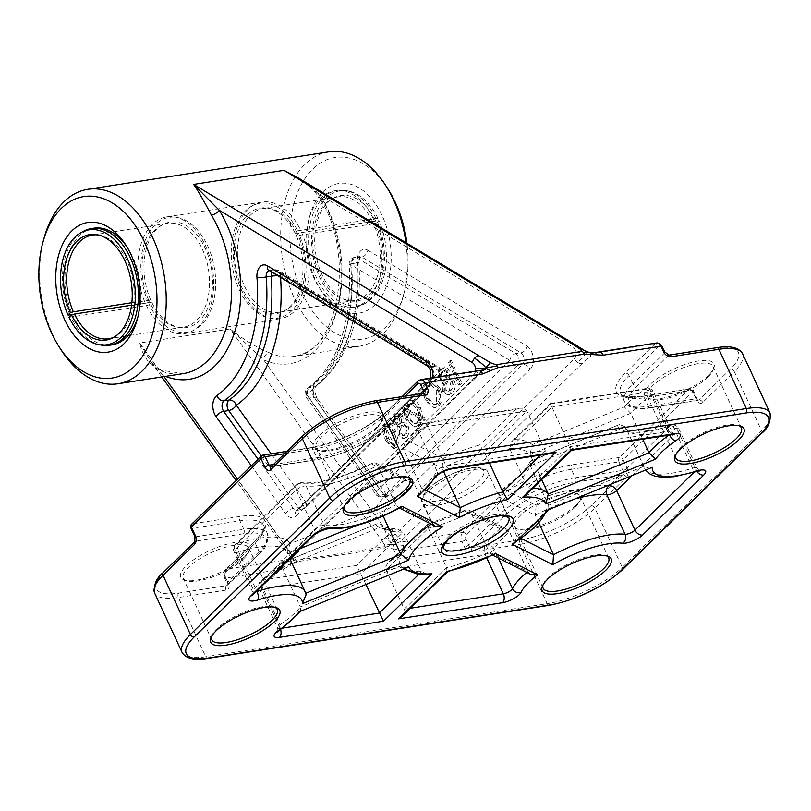 <?xml version="1.0" encoding="UTF-8"?>
<svg xmlns="http://www.w3.org/2000/svg" width="811" height="811" viewBox="0 0 811 811"><rect width="100%" height="100%" fill="white"/><g stroke="black" fill="none" stroke-linecap="round" stroke-linejoin="round"><path stroke-width="0.61" stroke-dasharray="4.05 3.04" d="M388.854 534.449L391.825 536.172L393.163 544.262L398.83 537.855A6.559 4.633 -134.4 0 1 395.515 534.094L574.431 358.746A6.559 4.146 -98.8 0 0 575.952 352.663A6.559 4.146 -98.8 0 0 572.85 347.067L319.727 194.681A104.954 66.36 81.2 0 1 334.477 318.257A104.954 66.36 81.2 0 1 263.585 359.749L230.081 328.942C243.918 339.799 256.975 347.737 269.242 352.734A6.559 4.694 114.3 0 0 263.585 359.749L388.854 534.449A6.559 3.173 -35.6 0 1 385.57 537.886A6.559 3.173 -35.6 0 1 381.261 539.771L230.081 328.942L139.685 342.992L150.907 361.757L163.153 375.361A104.954 66.36 -98.8 0 0 165.545 376.375M391.825 536.172L395.515 534.094M385.154 546.573A6.559 4.146 81.2 0 1 385.56 547.192L393.163 544.262L395.018 549.098L385.904 547.871L297.292 561.648A6.559 4.146 -98.8 0 0 296.938 560.969L291.058 560.127L290.45 565.348L283.617 569.058L225.863 578.04L228.469 583.677A6.559 4.633 -134.4 0 1 226.056 590.104A3.285 2.078 -98.8 0 1 226.411 585.654L257.939 554.754A55.756 17.812 155.2 0 0 243.462 533.75L195.755 541.17L164.227 572.059A55.756 17.812 155.2 0 0 178.704 593.074L226.411 585.654A3.285 2.311 45.6 0 0 227.404 585.177A3.285 2.311 45.6 0 0 227.617 582.44L225.012 576.803A3.285 2.078 81.2 0 1 225.367 572.353A3.285 2.311 -134.4 0 1 225.559 569.646A3.285 2.311 -134.4 0 1 226.573 569.14L284.326 560.168A6.559 4.146 -98.8 0 0 282.745 564.121L294.677 558.789L296.542 560.35L385.154 546.573L384.627 544.81L393.163 544.262L385.57 537.886M384.627 544.81L381.261 539.771M385.56 547.192A6.559 4.146 81.2 0 1 385.904 547.871M574.431 358.746A6.559 4.633 45.6 0 0 577.746 362.507L586.961 352.339L590.986 355.887L582.065 363.602L403.148 538.96A6.559 2.098 155.2 0 0 402.266 541.028L393.163 544.262L403.27 545.377A6.559 4.146 81.2 0 1 404.851 541.434L462.605 532.452L492.47 503.185A62.315 19.9 -24.8 0 1 571.694 464.865L619.401 457.455A3.285 2.311 -134.4 0 1 623.213 459.888A3.285 1.044 -24.8 0 1 619.046 461.905A3.285 2.078 81.2 0 1 619.401 457.455L689.086 389.158A3.285 2.078 81.2 0 1 689.887 388.733A3.285 2.078 81.2 0 1 692.047 390.344A3.285 1.044 -24.8 0 1 693.364 390.598A3.285 1.044 -24.8 0 1 692.898 391.581A3.285 2.311 45.6 0 0 689.086 389.158L641.379 396.569A62.315 19.9 -24.8 0 1 625.2 373.09L655.065 343.823A6.559 4.146 81.2 0 1 656.667 342.982M207.89 658.38A3.285 2.078 81.2 0 1 205.73 656.768L547.212 603.688L519.831 544.434L472.124 551.855A6.559 4.633 -134.4 0 1 464.5 546.989L461.885 541.342L404.142 550.324A6.559 4.146 81.2 0 1 403.27 545.377M404.142 550.324L395.018 549.098M402.266 541.028A6.559 2.098 155.2 0 0 404.851 541.434M577.746 362.507A6.559 4.633 45.6 0 0 582.065 363.602M590.236 352.684L593.297 352.937M669.065 355.096A3.285 2.078 81.2 0 0 668.264 355.522L636.736 386.411A55.756 17.812 155.2 0 0 651.213 407.426L698.92 400.005L730.447 369.117A55.756 17.812 155.2 0 0 715.971 348.101L668.264 355.522A3.285 2.311 -134.4 0 1 664.452 353.089L661.837 347.443A3.285 2.078 -98.8 0 0 658.877 346.246A3.285 2.311 45.6 0 0 655.065 343.823L597.312 352.795A6.559 4.146 81.2 0 1 598.913 351.954M597.312 352.795L590.986 355.887M584.336 350.372L586.961 352.339L587.387 351.832M575.952 352.663L586.961 352.339L572.1 343.033A6.559 4.491 -59 0 1 572.85 347.067M571.208 342.232A6.559 4.491 -59 0 1 572.1 343.033M282.745 564.121A6.559 4.146 -98.8 0 0 283.617 569.058M297.292 561.648L290.45 565.348M296.938 560.969A6.559 4.146 -98.8 0 0 296.542 560.35M290.551 556.66L291.058 560.127L290.551 556.66L288.077 553.041A6.559 3.173 -35.6 0 1 288.422 550.061L237.593 479.169M158.763 369.907A6.559 4.694 -65.7 0 1 160.831 370.161L183.337 373.607A98.395 62.214 81.2 0 1 158.763 369.907C148.91 364.524 142.554 355.553 139.685 342.992L290.875 553.822A6.559 3.173 -35.6 0 1 288.118 553.102L288.118 553.102A6.559 3.173 -35.6 0 1 288.077 553.041M290.875 553.822L294.677 558.789M291.23 558.738L291.392 551.784L288.422 550.061M284.326 560.168A6.559 2.098 155.2 0 0 288.848 558.657L291.058 560.127L291.21 558.87L295.457 553.923A6.559 4.633 -134.4 0 1 294.657 555.17L294.657 555.17A6.559 4.633 -134.4 0 1 292.67 556.133L471.586 380.775A6.559 4.633 45.6 0 0 473.563 379.822L473.563 379.822A6.559 4.633 45.6 0 0 474.374 378.575A6.559 4.633 45.6 0 0 473.999 374.358L295.082 549.706A6.559 4.633 -134.4 0 1 295.457 553.923M295.082 549.706L291.392 551.784M288.848 558.657A6.559 2.098 155.2 0 0 292.67 556.133M483.65 370.039L478.003 373.455L476.787 371.529L419.044 380.511L389.179 409.778A62.315 19.9 -24.8 0 1 309.944 448.088L262.237 455.508A3.285 2.311 45.6 0 0 261.243 455.985L298.326 507.645A6.559 3.173 144.4 0 0 305.919 502.323L271.148 453.825M478.399 370.688L478.389 370.688A6.559 4.146 -98.8 0 0 476.787 371.529M482.261 370.262L474.374 378.575M471.586 380.775L478.003 373.455M475.489 371.144A6.559 4.146 81.2 0 1 473.999 374.358M297.556 230.821L377.906 218.321L375.473 220.704L372.513 221.535L297.191 233.244L295.123 233.193L297.556 230.821A58.159 36.769 -98.8 0 0 251.998 205.933A58.159 36.769 -98.8 0 0 232.331 266.424A58.159 36.769 -98.8 0 0 269.434 318.084A58.159 36.769 -98.8 0 0 302.3 293.207A58.159 36.769 -98.8 0 0 298.6 233.071L296.167 235.454L298.235 235.504L373.557 223.795L376.517 222.964L378.95 220.582L298.6 233.071M375.473 220.704A53.354 33.738 -98.8 0 0 333.726 197.965A53.354 33.738 -98.8 0 0 315.682 253.468A53.354 33.738 -98.8 0 0 349.723 300.861A53.354 33.738 -98.8 0 0 379.852 278.082A53.354 33.738 -98.8 0 0 376.517 222.964M377.906 218.321A58.159 36.769 -98.8 0 0 348.243 190.97A58.159 36.769 -98.8 0 0 312.681 253.934A58.159 36.769 -98.8 0 0 365.67 303.121A58.159 36.769 -98.8 0 0 378.95 220.582M372.513 221.535A52.472 33.18 -98.8 0 0 338.44 196.82A52.472 33.18 -98.8 0 0 331.466 199.192A52.472 33.18 -98.8 0 0 313.715 253.772A52.472 33.18 -98.8 0 0 347.199 300.384A52.472 33.18 -98.8 0 0 354.559 300.526A52.472 33.18 -98.8 0 0 373.557 223.795M297.191 233.244A52.472 33.18 -98.8 0 0 270.479 208.67A52.472 33.18 -98.8 0 0 263.109 208.528A52.472 33.18 -98.8 0 0 238.393 265.481A52.472 33.18 -98.8 0 0 279.237 312.235A52.472 33.18 -98.8 0 0 286.212 309.863A52.472 33.18 -98.8 0 0 298.235 235.504M295.123 233.193A53.354 33.738 -98.8 0 0 267.954 208.194A53.354 33.738 -98.8 0 0 235.332 265.957A53.354 33.738 -98.8 0 0 283.951 311.089A53.354 33.738 -98.8 0 0 296.167 235.454M375.838 218.281A59.041 37.326 -98.8 0 0 345.719 190.494A59.041 37.326 -98.8 0 0 337.427 190.342A59.041 37.326 -98.8 0 0 309.62 254.411A59.041 37.326 -98.8 0 0 355.573 307.004A59.041 37.326 -98.8 0 0 363.409 304.338A59.041 37.326 -98.8 0 0 376.882 220.541M373.324 218.666A59.041 37.326 -98.8 0 0 334.923 190.727A59.041 37.326 -98.8 0 0 308.646 220.024A59.041 37.326 -98.8 0 0 319.128 287.459A59.041 37.326 -98.8 0 0 353.059 307.399A59.041 37.326 -98.8 0 0 374.368 220.927A59.041 37.326 -98.8 0 0 373.324 218.666M301.55 232.25A59.041 37.326 81.2 0 1 280.241 318.713A59.041 37.326 81.2 0 1 271.959 318.561A59.041 37.326 81.2 0 1 234.288 266.12A59.041 37.326 81.2 0 1 254.259 204.717A59.041 37.326 81.2 0 1 262.105 202.051A59.041 37.326 81.2 0 1 300.506 229.989M131.858 302.716L150.765 300.141L148.332 302.523L145.382 303.344L71.855 314.78M69.036 317.273L146.426 305.605L149.376 304.784L151.809 302.402L131.554 305.179M98.486 235.008A52.472 33.18 81.2 0 1 99.733 235.21A52.472 33.18 81.2 0 1 133.217 281.822A52.472 33.18 81.2 0 1 115.466 336.413A52.472 33.18 81.2 0 1 114.331 336.981M148.697 300.1A52.472 33.18 81.2 0 1 160.73 225.732A52.472 33.18 81.2 0 1 167.695 223.36A52.472 33.18 81.2 0 1 208.549 270.114A52.472 33.18 81.2 0 1 183.823 327.066A52.472 33.18 81.2 0 1 176.453 326.924A52.472 33.18 81.2 0 1 149.741 302.351M150.765 300.141A53.354 33.738 81.2 0 1 162.981 224.515A53.354 33.738 81.2 0 1 211.6 269.637A53.354 33.738 81.2 0 1 178.978 327.401A53.354 33.738 81.2 0 1 151.809 302.402M70.05 315.063A59.041 37.326 81.2 0 1 83.523 231.257M101.213 345.101A59.041 37.326 81.2 0 1 71.094 317.314M112.009 344.868A59.041 37.326 81.2 0 1 73.608 316.929A59.041 37.326 81.2 0 1 72.564 314.668A59.041 37.326 81.2 0 1 93.873 228.195M126.688 246.473A59.041 37.326 81.2 0 1 127.803 248.136A59.041 37.326 81.2 0 1 138.286 315.57A59.041 37.326 81.2 0 1 137.728 317.496M146.426 305.605A59.041 37.326 -98.8 0 0 184.827 333.554A59.041 37.326 -98.8 0 0 192.673 330.888A59.041 37.326 -98.8 0 0 206.136 247.081A59.041 37.326 -98.8 0 0 174.973 217.034A59.041 37.326 -98.8 0 0 166.691 216.882A59.041 37.326 -98.8 0 0 145.382 303.344M148.332 302.523A58.159 36.769 81.2 0 1 144.632 242.388A58.159 36.769 81.2 0 1 177.497 217.51A58.159 36.769 81.2 0 1 214.601 269.171A58.159 36.769 81.2 0 1 194.934 329.661A58.159 36.769 81.2 0 1 149.376 304.784M387.151 440.028C383.573 432.141 383.238 426.88 386.148 424.265L389.158 423.22L392.331 425.572L395.798 431.553L398.728 442.025L396.782 447.307L394.845 448.382L390.598 445.969L387.151 440.028L385.641 440.261L393.335 448.615L395.281 447.54L397.218 442.259L394.288 431.787L386.594 423.403L384.637 424.498C381.728 427.123 382.062 432.375 385.641 440.261M394.116 433.196L389.756 426.393L388.266 425.968L387.222 426.535C385.286 427.509 385.823 431.462 388.824 438.386L393.011 445.026L394.754 445.553L395.738 445.036C397.664 444.073 397.126 440.12 394.116 433.196L392.615 433.429C395.616 440.353 396.153 444.306 394.227 445.269L393.244 445.797L387.323 438.619C384.313 431.695 383.775 427.742 385.712 426.768L386.756 426.201L388.256 426.637L392.615 433.429M461.814 383.015L460.05 384.749L449.629 362.172L451.382 360.449L461.814 383.015L460.303 383.248L449.882 360.682L448.118 362.405L458.55 384.982L460.303 383.248M458.55 384.982L460.05 384.749M448.118 362.405L449.629 362.172M449.882 360.682L451.382 360.449M402.499 409.028L402.803 406.838L405.652 408.247L408.612 401.8L411.846 400.046L416.722 401.871L420.402 407.264L422.531 416.55L425.532 418.03L425.228 420.199L422.359 418.79L421.365 422.338L419.378 425.157L415.567 426.88L411.37 425.055L407.69 419.672L406.047 414.979L405.5 410.498L402.499 409.028L400.999 409.271L403.99 410.731L405.5 410.498M407.71 409.251L420.392 415.496L418.567 408.987L414.117 403.442L412.039 403.138L409.788 404.365L407.71 409.251L406.199 409.494L408.278 404.608L410.538 403.371L417.057 409.22L418.324 412.606L419.834 412.373M407.69 411.572L409.535 417.989L413.894 423.372L416.063 423.737L418.243 422.551L420.341 417.797L407.69 411.572L406.179 411.806L418.831 418.03L420.341 417.797M418.831 418.03L418.172 420.635L419.672 420.392M418.172 420.635L416.732 422.784L414.553 423.971L408.024 418.223L406.179 411.806M418.324 412.606L418.881 415.729L420.392 415.496M418.881 415.729L406.199 409.494M403.99 410.731L404.537 415.212L406.179 419.905L414.725 427.052L417.868 425.4L419.855 422.572L420.848 419.023L423.717 420.433L424.021 418.263L425.532 418.03M423.717 420.433L425.228 420.199M424.021 418.263L421.021 416.783L422.531 416.55M421.021 416.783L418.892 407.497L410.346 400.279L407.102 402.033L404.142 408.48L405.652 408.247M404.142 408.48L401.293 407.081L402.803 406.838M401.293 407.081L400.999 409.271M420.848 419.023L422.359 418.79M442.918 371.996L441.093 375.371L441.671 379.518L439.897 380.937L438.903 376.74L439.542 372.654L441.772 369.289L444.763 367.636L447.287 368.285L449.335 370.931L449.72 377.673L445.938 385.053L445.857 389.767L447.125 391.338L448.909 391.601L450.926 390.365L452.65 387.699L453.177 384.637L452.437 381.312L454.211 379.923L455.356 384.698L454.687 389.26L452.072 393.112L449.112 394.734L446.222 393.964L444.043 391.166L443.759 383.451L447.966 374.895L447.55 372.381L445.067 370.688L441.417 372.229L443.556 370.921L446.04 372.614L446.455 375.128L442.248 383.684L442.542 391.399L447.631 394.957L450.571 393.345L452.7 380.156L450.936 381.545L449.416 390.598L447.155 391.885L444.347 390L444.438 385.286L448.209 377.916L447.824 371.164L443.252 367.87L440.272 369.532L438.386 381.17L440.17 379.751L441.417 372.229M440.17 379.751L441.671 379.518M438.386 381.17L439.897 380.937M448.209 377.916L449.72 377.673M444.438 385.286L445.938 385.053M450.936 381.545L452.437 381.312M452.7 380.156L454.211 379.923M446.455 375.128L447.966 374.895M396.457 414.157L398.566 412.971L399.995 413.123L402.955 416.236L403.067 422.795L405.885 422.977L408.247 426.018L409.332 432.141L407.071 437.22L404.699 438.548L402.996 438.356L399.549 434.676L399.377 426.414L397.522 426.728L399.377 426.414L395.322 423.818L394.46 418.608L396.457 414.157L394.957 414.391L393.822 424.052L397.877 426.647L398.039 434.909L403.199 438.781L405.571 437.453L406.747 426.251L402.418 422.774L401.567 423.028L403.067 422.795M401.222 417.787L399.499 415.952L397.481 416.459L396.995 422.156L399.63 424.153L400.735 423.535L401.222 417.787L399.722 418.02L399.235 423.768L398.12 424.386L395.494 422.389L395.971 416.692L397.086 416.073L399.722 418.02M406.575 427.681L404.334 425.187L403.179 425.025L401.84 425.755L400.492 428.978L401.242 433.064L403.493 435.568L404.638 435.72L406.017 434.96L407.132 432.983L406.575 427.681L405.074 427.914L404.507 435.193L403.138 435.953L399.742 433.297L400.33 425.988L401.668 425.258L405.074 427.914M401.567 423.028L401.445 416.479L397.055 413.204L394.957 414.391M440.038 388.388C443.039 395.413 442.674 401.283 438.944 405.987L435.081 407.74L430.874 405.905L427.225 400.573C424.052 393.041 424.356 387.07 428.157 382.64L431.33 380.886L434.199 381.322L440.038 388.388L438.538 388.621L429.83 381.119L426.647 382.873C422.855 387.303 422.541 393.284 425.724 400.806L434.23 407.913L437.433 406.22C441.174 401.516 441.539 395.646 438.538 388.621M436.744 390.426L436.267 403.645L434.078 404.841L427.519 399.002C424.974 393.061 425.076 388.54 427.823 385.448L430.053 384.252L436.744 390.426L438.244 390.192L433.54 384.242L431.553 384.008L429.333 385.215C426.586 388.307 426.485 392.828 429.019 398.759L433.409 404.243L435.578 404.608L437.768 403.412L439.927 397.887L438.244 390.192M268.907 270.61L274.382 269.85A6.559 4.146 -98.8 0 1 276.409 270.296L271.391 271.077A6.559 4.491 -59 0 1 269.029 270.671A6.559 4.146 81.2 0 1 269.353 270.631A6.559 4.146 81.2 0 1 271.391 271.077L430.529 366.886A6.559 4.146 81.2 0 1 433.632 372.472A6.559 4.146 81.2 0 1 432.111 378.555L437.129 377.774A6.559 4.146 -98.8 0 0 438.65 371.691A6.559 4.146 -98.8 0 0 435.548 366.106L276.409 270.296A6.559 4.491 -59 0 1 278.771 270.712A6.559 4.491 -59 0 1 280.403 275.547A6.559 0.578 -4.7 0 0 277.25 275.618M367.829 250.224L526.968 346.023A6.559 4.491 121 0 1 520.915 352.836L515.897 353.616A6.559 4.146 81.2 0 1 518.999 359.202A6.559 4.146 81.2 0 1 517.479 365.285L522.497 364.504A6.559 4.633 -134.4 0 1 530.13 369.37L396.508 500.336A6.559 4.633 -134.4 0 0 388.875 495.47L383.856 496.251A6.559 4.146 81.2 0 1 382.255 497.092A6.559 4.146 81.2 0 1 378.676 495.156L383.694 494.375A6.559 3.173 -35.6 0 1 386.452 495.095A6.559 3.173 -35.6 0 1 386.148 498.136L316.523 401.05A6.559 3.173 -35.6 0 0 316.837 398.008A6.559 3.173 -35.6 0 0 314.08 397.289L383.694 494.375A6.559 4.146 -98.8 0 0 387.273 496.312A6.559 4.146 -98.8 0 0 388.875 495.47L522.497 364.504A6.559 4.146 -98.8 0 0 524.018 358.421A6.559 4.146 -98.8 0 0 520.915 352.836L361.777 257.026L356.759 257.807A6.559 4.146 81.2 0 0 354.721 257.361A6.559 4.146 81.2 0 0 351.548 263.737L356.566 262.957A137.748 87.091 81.2 0 1 314.465 386.746A6.559 4.146 -98.8 0 0 314.08 397.289L309.052 398.069A6.559 4.146 81.2 0 1 307.491 393.913A6.559 4.146 81.2 0 1 309.447 387.526A137.748 87.091 -98.8 0 0 351.548 263.737A6.559 0.578 -4.7 0 0 349.196 264.376A6.559 0.578 -4.7 0 0 350.717 264.619A6.559 4.491 -59 0 1 356.759 257.807L515.897 353.616A6.559 4.491 121 0 0 509.855 360.429A6.559 4.633 45.6 0 0 517.479 365.285L383.856 496.251A6.559 4.633 -134.4 0 1 376.223 491.395A6.559 3.173 144.4 0 0 375.919 494.436L375.919 494.436A6.559 3.173 144.4 0 0 378.676 495.156L309.052 398.069A6.559 3.173 -35.6 0 1 306.294 397.349L306.294 397.349A6.559 3.173 -35.6 0 1 306.609 394.308A6.559 4.856 -125.1 0 1 307.856 388.155A6.559 4.856 -125.1 0 1 309.447 387.526L314.465 386.746A6.559 4.856 54.9 0 0 316.057 386.117A6.559 4.856 54.9 0 0 317.304 379.964A131.189 82.945 -98.8 0 0 357.408 262.065A13.118 8.292 81.2 0 1 367.829 250.224A6.559 4.491 -59 0 1 361.777 257.026A6.559 4.146 -98.8 0 0 359.749 256.58A6.559 4.146 -98.8 0 0 356.566 262.957A6.559 0.578 -4.7 0 0 358.918 262.308A6.559 0.578 -4.7 0 0 357.408 262.065M430.894 378.078L296.887 510.362A6.559 4.146 81.2 0 0 298.489 509.521A6.559 4.633 45.6 0 0 296.502 510.484A6.559 4.633 45.6 0 0 296.066 515.948L429.698 384.982A6.559 4.633 45.6 0 1 430.124 379.518A6.559 4.633 45.6 0 1 432.111 378.555L298.489 509.521L303.507 508.74L437.129 377.774A6.559 4.633 45.6 0 0 439.116 376.821A6.559 4.633 45.6 0 0 440.18 373.962A6.559 4.633 45.6 0 0 439.542 371.357A6.559 4.491 121 0 0 437.91 366.511A6.559 4.491 121 0 0 435.548 366.106L430.529 366.886A6.559 4.491 -59 0 1 428.167 366.481M387.678 188.557A91.836 58.057 -98.8 0 0 312.509 169.286A91.836 58.057 -98.8 0 0 313.725 312.904A91.836 58.057 -98.8 0 0 403.979 293.45A91.836 58.057 -98.8 0 0 406.95 243.341M405.926 242.722A98.395 62.214 81.2 0 1 402.885 297.455A98.395 62.214 81.2 0 1 359.101 346.287A98.395 62.214 81.2 0 1 287.084 278.903A98.395 62.214 81.2 0 1 304.875 164.42A98.395 62.214 81.2 0 1 328.871 151.839M44.047 238.14A98.395 62.214 -98.8 0 0 61.514 350.524M269.242 352.734A98.395 62.214 -98.8 0 0 293.815 356.435A98.395 62.214 -98.8 0 0 339.971 297.049A98.395 62.214 -98.8 0 0 321.876 197.985L310.846 185.486M375.087 304.713A65.6 41.473 81.2 0 1 321.389 290.946A65.6 41.473 81.2 0 1 309.741 216.02A65.6 41.473 81.2 0 1 381.606 214.509A65.6 41.473 81.2 0 1 375.087 304.713M514.478 543.025L516.942 536.314L498.684 496.808L535.27 515.289A68.874 21.998 -24.8 0 1 577.341 498.339M521.24 538.484L516.942 536.314A81.992 26.185 155.2 0 0 548.56 505.314L548.986 509.115L547.587 510.524M650.148 468.545L643.762 466.345L625.514 426.85L530.303 465.818A81.992 26.185 -24.8 0 1 498.684 496.808L501.016 490.128L503.469 488.962A88.551 28.284 155.2 0 0 532.513 460.486L529.938 461.834L530.303 465.818L548.56 505.314L643.762 466.345A68.874 21.998 155.2 0 0 644.279 467.917A68.874 21.998 155.2 0 0 692.472 468.19A6.559 2.098 -24.8 0 1 697.065 468.221A6.559 2.098 -24.8 0 1 696.132 470.187A6.559 4.633 45.6 0 0 696.801 471.373M539.072 523.511L535.27 515.289L536.142 505.466L503.469 488.962M694.064 472.215L696.132 470.187L677.874 430.692A6.559 2.098 155.2 0 0 678.807 428.725A6.559 2.098 155.2 0 0 674.225 428.695A68.874 21.998 -24.8 0 1 626.021 428.421A68.874 21.998 -24.8 0 1 625.514 426.85L619.361 424.569L531.134 460.678M532.989 488.121A81.992 26.185 155.2 0 0 527.91 488.05L525.964 495.004M571.613 450.267L551.977 407.081L509.663 448.554A81.992 26.185 -24.8 0 1 530.049 454.505L630.765 413.286A68.874 21.998 -24.8 0 1 651.233 395.332A6.559 2.098 155.2 0 0 653.636 392.189A6.559 2.098 155.2 0 0 651 391.683L551.977 407.081L550.588 403.402L511.548 441.65L509.663 448.554L527.91 488.05L570.224 446.577L669.247 431.188A6.559 4.146 -98.8 0 0 673.576 434.412M642.738 439.207L630.765 413.286L624.348 406.919L532.158 444.651L530.049 454.505L541.657 479.625M419.632 494.801L421.568 488.141L403.32 448.645L442.025 468.19A81.992 26.185 -24.8 0 1 484.552 452.457L526.866 410.984L427.853 426.373A6.559 2.098 155.2 0 0 418.669 431.493A68.874 21.998 -24.8 0 1 403.32 448.645L405.115 442.056L418.638 426.738A6.559 5.789 26.2 0 0 418.669 431.493L436.916 470.988A6.559 2.098 -24.8 0 1 446.101 465.869A6.559 4.146 -98.8 0 0 450.429 469.103M552.392 453.248L548.429 453.085L545.357 450.926L526.866 410.984L525.143 409.068L522.953 408.237L519.587 408.207L423.524 423.139A6.559 4.146 -98.8 0 0 421.923 423.981A6.559 5.789 26.2 0 0 418.638 426.738A6.559 6.559 0 0 1 423.524 423.139A6.559 4.146 -98.8 0 1 427.853 426.373L446.101 465.869L545.124 450.48L540.39 455.113M489.438 463.04L484.552 452.457L479.544 445.026A88.551 28.284 155.2 0 0 443.151 458.489L442.025 468.19L443.505 471.404M435.456 526.268L432.496 523.359L414.239 483.863L377.652 465.382A68.874 21.998 -24.8 0 1 306.102 485.921A6.559 2.098 155.2 0 0 296.228 490.016L235.048 549.98A6.559 2.098 155.2 0 0 234.115 551.956A6.559 2.098 155.2 0 0 238.708 551.977A68.874 21.998 -24.8 0 1 286.901 552.25A68.874 21.998 -24.8 0 1 287.418 553.822L300.141 548.611M306.102 594.686L289.872 558.678M400.593 507.341L398.089 507.392L395.91 504.878L377.652 465.382L375.463 462.868L372.847 462.888C343.235 477.284 319.615 483.893 301.976 482.717A6.559 5.495 -83.6 0 0 298.641 483.599A6.559 4.633 45.6 0 0 296.654 484.552L296.654 484.552A6.559 4.633 45.6 0 0 296.228 490.016L314.475 529.522A6.559 4.633 -134.4 0 1 314.05 534.986M406.97 568.075L401.678 566.615L382.873 526.167L282.167 567.386A68.874 21.998 -24.8 0 1 261.7 585.339A6.559 2.899 -124.4 0 1 261.547 580.321A6.559 2.899 -124.4 0 1 262.642 580.098A6.559 4.146 -98.8 0 0 261.112 586.12A6.559 4.146 -98.8 0 0 261.933 588.989L360.956 573.6L403.27 532.117A81.992 26.185 -24.8 0 1 382.873 526.167L382.295 525.183L377.186 523.693L281.802 562.895L282.167 567.386L300.415 606.892L401.131 565.662A81.992 26.185 155.2 0 0 421.517 571.623L427.904 574.756M300.151 611.798L300.8 611.301L300.415 606.892A68.874 21.998 155.2 0 1 279.947 624.835A6.559 2.899 -124.4 0 1 280.099 629.853M366.126 584.792L356.637 565.48L262.642 580.098A75.433 24.097 155.2 0 0 283.363 562.469L282.299 562.53M418.496 574.583L421.517 571.623L403.27 532.117L397.238 528.934C386.867 528.083 381.88 526.826 382.295 525.183M447.023 571.39L446.628 567.72L428.38 528.214L386.056 569.697L485.079 554.298A6.559 2.098 155.2 0 0 494.264 549.189A68.874 21.998 -24.8 0 1 509.602 532.036L470.897 512.481A81.992 26.185 -24.8 0 1 428.38 528.214L428.167 524.362L427.346 524.19L388.317 562.439L385.935 566.139L386.056 569.697L404.314 609.193L446.628 567.72A81.992 26.185 155.2 0 0 489.155 551.977L491.385 554.521L494.081 554.531M402.063 616.441L404.446 612.751L404.314 609.193L410.427 608.24M530.749 574.401L527.86 571.532L509.602 532.036L506.723 529.167L468.657 509.947L470.897 512.481L489.155 551.977L527.86 571.532A68.874 21.998 155.2 0 0 526.795 572.404M256.175 591.706A6.559 2.098 -24.8 0 1 252.363 591.452A6.559 2.098 -24.8 0 1 253.296 589.475L235.048 549.98A6.559 4.633 -134.4 0 1 235.484 544.516A6.559 4.633 -134.4 0 1 237.461 543.563L298.641 483.599A75.433 24.097 155.2 0 0 371.57 463.922L372.847 462.888M252.87 594.95A6.559 4.633 -134.4 0 0 253.296 589.475L314.475 529.522A6.559 2.098 -24.8 0 1 324.359 525.416L306.102 485.921A6.559 5.495 -83.6 0 0 301.976 482.717A6.559 6.559 0 0 0 296.654 484.552L235.484 544.516A6.559 6.559 0 0 0 234.115 551.956L252.363 591.452L252.403 595.456M371.57 463.922L404.253 480.426L411.278 480.964L414.239 483.863A81.992 26.185 -24.8 0 0 382.62 514.853L375.199 508.902L326.498 528.833M317.213 532.634L290.176 543.705L286.993 552.534M290.176 543.705A75.433 24.097 155.2 0 0 237.461 543.563A6.559 2.281 -107.6 0 0 238.029 550.274A6.559 2.281 -107.6 0 0 238.708 551.977L256.783 591.107M383.177 516.06L382.62 514.853L356.982 525.346M283.363 562.469L377.186 523.693M375.564 524.737A88.551 28.284 155.2 0 0 393.011 529.826L397.238 528.934M282.583 628.12L280.18 628.484A6.559 2.098 -24.8 0 1 277.544 627.988A6.559 2.098 -24.8 0 1 279.947 624.835L261.7 585.339A6.559 2.098 155.2 0 0 259.297 588.492A6.559 2.098 155.2 0 0 261.933 588.989L280.18 628.484A6.559 4.146 81.2 0 1 280.586 629.518M486.793 558.019L485.079 554.298A6.559 4.146 81.2 0 1 485.789 545.408L391.794 560.016L388.317 562.439M391.794 560.016L428.167 524.362A88.551 28.284 155.2 0 0 464.571 510.9L465.909 509.906L468.657 509.947M464.571 510.9L500.002 528.792L506.723 529.167M500.002 528.792A75.433 24.097 155.2 0 0 485.789 545.408A6.559 5.789 -153.8 0 1 494.264 549.189L498.349 558.039M532.513 460.486L619.361 424.569M631.455 476.189L677.874 430.692A6.559 4.633 45.6 0 0 670.251 425.826A6.559 2.281 72.4 0 1 670.869 425.217A6.559 2.281 72.4 0 1 674.225 428.695L692.472 468.19A6.559 2.281 72.4 0 0 695.828 471.667M669.085 435.112A68.874 21.998 155.2 0 1 669.48 434.838L651.233 395.332A6.559 2.899 55.6 0 0 645.069 389.29A6.559 4.146 81.2 0 1 646.671 388.459A6.559 4.146 81.2 0 1 651 391.683L669.247 431.188A6.559 2.098 -24.8 0 1 671.883 431.685A6.559 2.098 -24.8 0 1 669.48 434.838A6.559 2.899 55.6 0 0 669.572 435.031M532.158 444.651A88.551 28.284 155.2 0 0 514.701 439.562L511.548 441.65M514.701 439.562L551.074 403.908L550.588 403.402M443.151 458.489L407.71 440.596A75.433 24.097 155.2 0 0 421.923 423.981L515.918 409.373L519.587 408.207M407.71 440.596L405.115 442.056M344.33 506.317A36.079 11.526 -24.8 0 1 344.726 505.223A36.079 11.526 -24.8 0 1 349.571 498.795A36.079 11.526 -24.8 0 1 406.392 476.726A36.079 11.526 -24.8 0 1 407.487 477.132M376.385 428.705A36.079 11.526 155.2 0 0 381.231 422.278A36.079 11.526 155.2 0 0 381.515 417.858A36.079 11.526 155.2 0 0 355.948 417.817A36.079 11.526 155.2 0 0 321.146 437.291A36.079 11.526 155.2 0 0 316.016 448.128A36.079 11.526 155.2 0 0 319.564 450.764A36.079 11.526 155.2 0 0 376.385 428.705M211.6 636.412A36.079 11.526 -24.8 0 1 211.995 635.317A36.079 11.526 -24.8 0 1 216.841 628.89A36.079 11.526 -24.8 0 1 273.662 606.821A36.079 11.526 -24.8 0 1 274.747 607.226M243.655 558.789A36.079 11.526 155.2 0 0 248.501 552.362A36.079 11.526 155.2 0 0 248.784 547.952A36.079 11.526 155.2 0 0 223.218 547.912A36.079 11.526 155.2 0 0 188.416 567.386A36.079 11.526 155.2 0 0 183.286 578.223A36.079 11.526 155.2 0 0 186.834 580.858A36.079 11.526 155.2 0 0 243.655 558.789M675.766 454.799A36.079 11.526 -24.8 0 1 676.161 453.704A36.079 11.526 -24.8 0 1 681.007 447.277A36.079 11.526 -24.8 0 1 737.828 425.207A36.079 11.526 -24.8 0 1 738.922 425.613M707.821 377.176A36.079 11.526 155.2 0 0 712.666 370.749A36.079 11.526 155.2 0 0 712.96 366.339A36.079 11.526 155.2 0 0 687.383 366.298A36.079 11.526 155.2 0 0 652.581 385.762A36.079 11.526 155.2 0 0 647.452 396.609A36.079 11.526 155.2 0 0 651 399.245A36.079 11.526 155.2 0 0 707.821 377.176M543.035 584.883A36.079 11.526 -24.8 0 1 543.431 583.798A36.079 11.526 -24.8 0 1 548.277 577.361A36.079 11.526 -24.8 0 1 605.097 555.302A36.079 11.526 -24.8 0 1 606.182 555.707M575.09 507.27A36.079 11.526 155.2 0 0 579.936 500.843A36.079 11.526 155.2 0 0 580.22 496.433A36.079 11.526 155.2 0 0 554.653 496.393A36.079 11.526 155.2 0 0 519.851 515.857A36.079 11.526 155.2 0 0 514.721 526.694A36.079 11.526 155.2 0 0 518.27 529.34A36.079 11.526 155.2 0 0 575.09 507.27M708.55 375.25A38.046 12.155 -24.8 0 1 648.628 398.525A38.046 12.155 -24.8 0 1 674.326 368.752A38.046 12.155 -24.8 0 1 713.66 368.478A38.046 12.155 -24.8 0 1 708.55 375.25M377.115 426.779A38.046 12.155 -24.8 0 1 317.192 450.044A38.046 12.155 -24.8 0 1 342.891 420.27A38.046 12.155 -24.8 0 1 382.224 419.997A38.046 12.155 -24.8 0 1 377.115 426.779M244.385 556.863A38.046 12.155 -24.8 0 1 184.452 580.139A38.046 12.155 -24.8 0 1 210.161 550.365A38.046 12.155 -24.8 0 1 249.484 550.091A38.046 12.155 -24.8 0 1 244.385 556.863M575.82 505.344A38.046 12.155 -24.8 0 1 515.887 528.61A38.046 12.155 -24.8 0 1 541.596 498.846A38.046 12.155 -24.8 0 1 580.919 498.562A38.046 12.155 -24.8 0 1 575.82 505.344M191.558 524.281A3.285 2.311 -134.4 0 1 192.552 523.805A3.285 2.078 -98.8 0 0 191.791 526.826A3.285 2.078 -98.8 0 0 192.197 528.255A3.285 1.044 -24.8 0 1 190.879 528.002M263.038 455.093A3.285 2.078 -98.8 0 0 262.237 455.508L192.552 523.805L240.259 516.394A62.315 19.9 -24.8 0 1 256.438 539.873L226.573 569.14A6.559 4.146 -98.8 0 0 225.863 578.04A3.285 1.044 155.2 0 1 224.546 577.787A3.285 1.044 155.2 0 1 225.012 576.803M161.805 376.963L150.907 361.757L160.842 370.171A6.559 4.694 -65.7 0 1 163.153 375.361L164.045 376.608M321.876 197.985A6.559 2.778 -31.3 0 1 319.149 197.326A6.559 2.778 -31.3 0 1 319.149 197.316A6.559 2.778 -31.3 0 1 319.727 194.681L298.306 177.933M403.148 538.96A6.559 4.633 -134.4 0 1 398.83 537.855M387.323 438.619L388.824 438.386M385.712 426.768L387.222 426.535M388.256 426.637L389.756 426.393M394.288 431.787L395.798 431.553M397.218 442.259L398.728 442.025M384.637 424.498L386.148 424.265M394.227 445.269L395.738 445.036M395.281 447.54L396.782 447.307M416.732 422.784L418.243 422.551M408.024 418.223L409.535 417.989M417.057 409.22L418.567 408.987M418.892 407.497L420.402 407.264M407.102 402.033L408.612 401.8M408.278 404.608L409.788 404.365M404.537 415.212L406.047 414.979M406.179 419.905L407.69 419.672M417.868 425.4L419.378 425.157M419.855 422.572L421.365 422.338M440.272 369.532L441.772 369.289M447.824 371.164L449.335 370.931M444.347 390L445.857 389.767M449.416 390.598L450.926 390.365M450.571 393.345L452.072 393.112M442.542 391.399L444.043 391.166M442.248 383.684L443.759 383.451M446.04 372.614L447.55 372.381M395.494 422.389L396.995 422.156M395.971 416.692L397.481 416.459M399.742 433.297L401.242 433.064M400.33 425.988L401.84 425.755M406.747 426.251L408.247 426.018M405.571 437.453L407.071 437.22M401.445 416.479L402.955 416.236M399.235 423.768L400.735 423.535M404.507 435.193L406.017 434.96M393.822 424.052L395.322 423.818M398.039 434.909L399.549 434.676M437.433 406.22L438.944 405.987M425.724 400.806L427.225 400.573M436.267 403.645L437.768 403.412M427.519 399.002L429.019 398.759M426.647 382.873L428.157 382.64M427.823 385.448L429.333 385.215M509.855 360.429L350.717 264.619A144.307 91.237 81.2 0 1 306.609 394.308L376.223 491.395L509.855 360.429M429.698 384.982A13.118 8.292 -98.8 0 0 432.79 377.784M257.989 459.178L293.308 508.426L298.326 507.645A6.559 4.146 -98.8 0 0 301.905 509.582L296.887 510.362A6.559 4.146 81.2 0 1 293.308 508.426A6.559 3.173 144.4 0 0 285.715 513.748A13.118 8.292 -98.8 0 0 296.066 515.948M251.288 465.747L285.715 513.748M280.565 277.615A144.307 91.237 -98.8 0 0 280.403 275.547L439.542 371.357L305.919 502.323A6.559 4.633 -134.4 0 1 305.494 507.787L439.116 376.821A6.559 6.559 0 0 0 437.91 366.511L278.771 270.712A6.559 6.559 0 0 0 274.382 269.85A6.559 4.146 -98.8 0 0 271.736 272.303M316.523 401.05A13.118 8.292 81.2 0 1 317.304 379.964M396.508 500.336A13.118 8.292 81.2 0 1 386.148 498.136M526.968 346.023A13.118 8.292 81.2 0 1 533.172 357.205A13.118 8.292 81.2 0 1 530.13 369.37M305.494 507.787A6.559 4.633 -134.4 0 1 303.507 508.74A6.559 4.146 -98.8 0 1 301.905 509.582A6.559 6.559 0 0 0 305.494 507.787M448.402 536.953A36.079 11.526 -24.8 0 1 483.204 517.479A36.079 11.526 -24.8 0 1 508.771 517.53L487.908 472.387A36.079 11.526 155.2 0 0 462.341 472.337A36.079 11.526 155.2 0 0 427.539 491.811A36.079 11.526 155.2 0 0 422.409 502.648A36.079 11.526 155.2 0 0 459.989 497.974A36.079 11.526 155.2 0 0 487.908 472.387C487.441 469.559 483.68 467.937 476.615 467.521C467.217 466.649 439.826 476.99 427.752 489.074C421.679 496.565 419.895 501.097 422.409 502.648L443.272 547.79A36.079 11.526 -24.8 0 1 448.402 536.953M428.745 488.597A32.795 10.472 -24.8 0 1 480.781 468.657A32.795 10.472 -24.8 0 1 452.041 496.829A32.795 10.472 -24.8 0 1 428.745 488.597M622.057 570.123A3.285 2.311 45.6 0 0 622.27 567.386A59.041 18.856 155.2 0 1 547.212 603.688A3.285 2.078 -98.8 0 0 549.371 605.3M181.999 652.257A59.041 18.856 155.2 0 0 205.73 656.768L178.349 597.514A59.041 18.856 -24.8 0 1 154.627 593.013M761.428 433.52A3.285 2.311 45.6 0 0 761.641 430.793A59.041 18.856 155.2 0 0 770.034 413.052M591.077 505.709A3.285 2.311 -134.4 0 1 594.889 508.142L622.27 567.386L761.641 430.793L734.259 371.539L702.742 402.438A6.559 4.146 81.2 0 1 696.811 400.046L692.898 391.581L623.213 459.888L627.126 468.352A6.559 4.146 81.2 0 1 626.416 477.243L594.889 508.142A59.041 18.856 -24.8 0 1 519.831 544.434A3.285 2.078 -98.8 0 1 520.186 539.984A55.756 17.812 155.2 0 0 591.077 505.709L622.605 474.81L574.898 482.231A55.756 17.812 155.2 0 0 504.006 516.506L472.478 547.405L520.186 539.984M742.653 353.809A59.041 18.856 -24.8 0 1 734.259 371.539A3.285 2.311 -134.4 0 0 730.447 369.117M226.056 590.104L178.349 597.514A3.285 2.078 -98.8 0 1 178.704 593.074M425.309 490.026L421.568 488.141A68.874 21.998 155.2 0 0 436.916 470.988A6.559 5.789 26.2 0 1 436.947 475.743L436.886 475.854A6.559 5.789 26.2 0 0 436.947 475.743M328.485 528.62A6.559 5.495 -83.6 0 1 324.359 525.416A68.874 21.998 155.2 0 0 395.91 504.878L432.496 523.359A81.992 26.185 155.2 0 0 431.29 524.159M305.747 593.287L305.666 593.317A68.874 21.998 155.2 0 0 305.149 591.756M404.253 480.426A88.551 28.284 155.2 0 0 375.199 508.902M393.011 529.826L356.637 565.48M608.22 485.708A75.433 24.097 155.2 0 0 536.142 505.466M617.536 425.684A75.433 24.097 155.2 0 0 670.251 425.826L609.842 485.039M551.074 403.908L645.069 389.29A75.433 24.097 155.2 0 0 624.348 406.919M515.918 409.373L479.544 445.026M390.669 424.67L422.196 393.771L374.489 401.181A55.756 17.812 155.2 0 0 303.598 435.466L272.07 466.366L319.777 458.945A55.756 17.812 155.2 0 0 390.669 424.67A3.285 2.311 -134.4 0 0 391.662 424.183C371.468 441.883 347.24 453.602 318.976 459.371A3.285 2.078 -98.8 0 0 319.777 458.945M626.416 477.243A3.285 2.311 -134.4 0 0 622.605 474.81A3.285 2.078 -98.8 0 0 622.96 470.36L619.046 461.905L571.339 469.316A3.285 2.078 81.2 0 1 571.694 464.865M627.126 468.352A3.285 1.044 -24.8 0 1 622.96 470.36L575.252 477.78A3.285 2.078 -98.8 0 1 574.898 482.231M504.006 516.506A3.285 2.311 -134.4 0 1 500.194 514.073A59.041 18.856 -24.8 0 1 575.252 477.78L571.339 469.316A59.041 18.856 155.2 0 0 496.281 505.608L466.416 534.885A3.285 2.078 -98.8 0 0 466.061 539.335L468.667 544.972A3.285 1.044 -24.8 0 1 464.5 546.989M492.47 503.185A3.285 2.311 45.6 0 1 496.281 505.608L500.194 514.073L468.667 544.972A3.285 2.311 45.6 0 0 472.478 547.405A3.285 2.078 81.2 0 0 472.124 551.855M664.919 352.106A3.285 1.044 -24.8 0 1 664.452 353.089L632.925 383.988A3.285 2.311 45.6 0 0 636.736 386.411M661.837 347.443A3.285 1.044 155.2 0 0 662.303 346.459M658.877 346.246L629.012 375.523A3.285 2.311 45.6 0 0 625.2 373.09M651.213 407.426A3.285 2.078 -98.8 0 1 650.422 407.842C636.939 410.113 628.302 408.075 624.531 401.719L620.618 393.254C621.358 396.559 628.545 397.522 642.18 396.153L689.887 388.733A3.285 3.285 0 0 1 693.364 390.598L697.278 399.063A3.285 1.044 -24.8 0 0 695.96 398.809A3.285 2.078 -98.8 0 0 698.119 400.431L650.422 407.842A3.285 2.078 -98.8 0 1 648.253 406.23L644.339 397.765L692.047 390.344L695.96 398.809L648.253 406.23A59.041 18.856 -24.8 0 1 624.531 401.719A59.041 18.856 -24.8 0 1 632.925 383.988L629.012 375.523A59.041 18.856 155.2 0 0 620.618 393.254A59.041 18.856 155.2 0 0 644.339 397.765A3.285 2.078 -98.8 0 0 642.18 396.153A3.285 2.078 -98.8 0 0 641.379 396.569M702.742 402.438A3.285 2.311 45.6 0 0 698.92 400.005A3.285 2.078 -98.8 0 1 698.119 400.431L697.278 399.063A3.285 1.044 -24.8 0 1 696.811 400.046M715.971 348.101A3.285 2.078 81.2 0 1 716.772 347.686M466.416 534.885A3.285 2.311 45.6 0 0 462.605 532.452A6.559 4.146 81.2 0 0 461.885 541.342A3.285 1.044 -24.8 0 0 466.061 539.335M225.367 572.353L255.232 543.086A59.041 18.856 155.2 0 0 263.626 525.346A59.041 18.856 155.2 0 0 239.904 520.834L192.197 528.255L196.11 536.72A3.285 1.044 -24.8 0 1 194.792 536.466M243.462 533.75A3.285 2.078 -98.8 0 0 243.817 529.299L196.11 536.72A3.285 2.078 81.2 0 1 195.755 541.17A3.285 2.311 -134.4 0 0 194.762 541.647M228.469 583.677A3.285 1.044 -24.8 0 1 227.151 583.433A3.285 1.044 -24.8 0 1 227.617 582.44L259.145 551.551A3.285 2.311 45.6 0 1 258.932 554.278C265.643 549.057 268.512 542.235 267.539 533.81A59.041 18.856 -24.8 0 1 259.145 551.551L255.232 543.086A3.285 2.311 -134.4 0 1 255.455 540.349A3.285 2.311 -134.4 0 1 256.438 539.873M271.087 466.842A3.285 2.311 45.6 0 1 272.07 466.366A3.285 2.078 81.2 0 1 271.279 466.781A3.285 2.078 81.2 0 1 271.127 466.801M257.939 554.754A3.285 2.311 45.6 0 0 258.932 554.278L227.404 585.177L224.546 577.787L225.59 569.626L255.455 540.349C262.622 532.492 265.349 527.495 263.626 525.346L267.539 533.81A59.041 18.856 -24.8 0 0 243.817 529.299L239.904 520.834A3.285 2.078 81.2 0 1 240.259 516.394M420.098 393.801L391.875 421.456A3.285 2.311 -134.4 0 1 391.662 424.183L423.19 393.294A3.285 2.311 -134.4 0 1 422.196 393.771A3.285 2.078 -98.8 0 1 422.997 393.355M284.489 453.704L312.904 449.284A3.285 2.078 -98.8 0 0 310.745 447.672A3.285 2.078 -98.8 0 0 309.944 448.088M405.186 396.123L387.972 412.992L391.875 421.456A59.041 18.856 -24.8 0 1 316.817 457.749L312.904 449.284A59.041 18.856 155.2 0 0 387.972 412.992A3.285 2.311 -134.4 0 1 388.185 410.254A3.285 2.311 -134.4 0 1 389.179 409.778M418.05 380.988A3.285 2.311 -134.4 0 1 419.044 380.511A6.559 4.146 -98.8 0 1 420.635 379.67M273.479 464.49L316.817 457.749A3.285 2.078 -98.8 0 0 318.976 459.371L271.067 466.862M374.489 401.181A3.285 2.078 81.2 0 1 375.29 400.766M303.598 435.466A3.285 2.311 45.6 0 0 302.604 435.943M164.227 572.059A3.285 2.311 45.6 0 0 163.234 572.546M290.074 555.89L236.133 480.609M291.21 558.87L482.93 370.627M482.89 370.647L484.076 369.928M347.199 300.384L349.723 300.861M331.466 199.192L333.726 197.965M270.479 208.67L267.954 208.194M286.212 309.863L283.951 311.089M338.44 196.82L263.109 208.528M354.559 300.526L279.237 312.235M348.243 190.97L345.719 190.494M365.67 303.121L363.409 304.338M337.427 190.342L334.923 190.727M355.573 307.004L353.059 307.399M269.434 318.084L271.959 318.561M251.998 205.933L254.259 204.717M99.733 235.21L97.219 234.734M115.466 336.413L113.205 337.629M176.453 326.924L178.978 327.401M160.73 225.732L162.981 224.515M108.492 338.775L183.823 327.066M92.373 235.068L167.695 223.36M177.497 217.51L174.973 217.034M194.934 329.661L192.673 330.888M386.756 426.201L388.266 425.968M388.104 423.17L386.594 423.403M393.244 445.797L394.754 445.553M394.845 448.382L393.335 448.615M414.553 423.971L416.063 423.737M411.846 400.046L410.346 400.279M410.538 403.371L412.039 403.138M416.225 426.819L414.725 427.052M444.763 367.636L443.252 367.87M448.655 391.652L447.155 391.885M449.142 394.724L447.631 394.957M445.067 370.688L443.556 370.921M397.086 416.073L398.596 415.84M401.668 425.258L403.179 425.025M403.929 422.531L402.418 422.774M398.566 412.971L397.055 413.204M398.12 424.386L399.63 424.153M403.138 435.953L404.638 435.72M404.699 438.548L403.199 438.781M435.73 407.68L434.23 407.913M434.078 404.841L435.578 404.608M431.33 380.886L429.83 381.119M430.053 384.252L431.553 384.008M359.749 256.58L358.918 262.308C362.284 319.25 348 360.51 316.057 386.117L316.057 386.107C314.262 388.023 314.516 391.987 316.837 398.008L387.719 496.332L382.255 497.092A6.559 6.559 0 0 1 375.919 494.436L306.294 397.349A6.559 6.559 0 0 1 307.856 388.155C338.299 364.251 352.075 322.991 349.196 264.376A6.559 6.559 0 0 1 354.721 257.361L359.749 256.58M403.979 293.45L402.885 297.455M359.101 346.287L293.815 356.435C337.417 354.944 357.185 253.995 319.149 197.316M127.803 248.136L125.543 244.658M138.286 315.57L137.191 319.575M184.827 333.554L280.241 318.713M166.691 216.882L262.105 202.051M319.128 287.459L321.389 290.946M308.646 220.024L309.741 216.02M548.571 510.119L548.986 509.115M698.94 470.38L697.065 468.221L678.807 428.725A6.559 6.559 0 0 0 670.869 425.217C647.371 435.112 621.439 429.698 626.021 428.421L645.738 470.35M674.914 434.311L671.883 431.685L653.636 392.189A6.559 6.559 0 0 0 646.671 388.459L550.598 403.391M398.089 507.392L399.367 508.031M401.678 566.615L404.111 569.251M277.97 630.816L277.544 627.988L259.297 588.492A6.559 6.559 0 0 1 261.547 580.321L281.802 562.895M491.385 554.521L492.733 555.2M411.278 480.964L375.463 462.868M465.909 509.906L427.468 524.119M529.938 461.834C526.359 469.62 516.708 479.048 501.016 490.128M344.726 505.223L343.742 507.504M406.392 476.726L408.774 477.456M316.016 448.128L344.442 509.632M381.515 417.858L409.94 479.372M211.995 635.317L211.002 637.598M273.662 606.821L276.034 607.54M183.286 578.223L211.701 639.727M248.784 547.952L277.21 609.456M676.161 453.704L675.178 455.975M737.828 425.207L740.21 425.927M647.452 396.609L675.877 458.114M712.96 366.339L741.376 427.843M543.431 583.798L542.437 586.069M605.097 555.302L607.469 556.022M514.721 526.694L543.137 588.208M580.22 496.433L608.645 557.938M712.666 370.749L713.66 368.478M651 399.245L648.628 398.525M381.231 422.278L382.224 419.997M319.564 450.764L317.192 450.044M248.501 552.362L249.484 550.091M186.834 580.858L184.452 580.139M579.936 500.843L580.919 498.562M518.27 529.34L515.887 528.61M286.851 451.382L310.745 447.672C340.934 441.427 366.744 428.948 388.185 410.254L402.124 396.599M298.235 177.893C303.902 180.285 310.877 186.763 319.159 197.326"/><path stroke-width="1.22" d="M165.545 376.375A104.954 66.36 -98.8 0 0 234.561 332.317A104.954 66.36 -98.8 0 0 219.294 210.302L193.626 184.401C198.391 191.345 204.311 201.604 211.397 215.158A6.559 2.778 148.7 0 0 219.294 210.302L472.418 362.679A6.559 4.491 -59 0 1 474.607 358.188C482.555 363.926 486.164 367.231 485.444 368.113L490.452 370.728L498.197 367.535L584.336 354.143L593.784 354.671L590.226 352.684L600.424 352.146A6.559 4.146 81.2 0 1 603.242 355.188L660.985 346.206L663.601 351.852A3.285 1.044 -24.8 0 1 664.919 352.106L669.065 355.096A3.285 2.078 81.2 0 1 671.224 356.718L718.931 349.298A59.041 18.856 -24.8 0 1 742.653 353.809L770.034 413.052A59.041 18.856 155.2 0 0 746.313 408.551L404.831 461.631A59.041 18.856 155.2 0 0 329.773 497.924L190.403 634.526A59.041 18.856 155.2 0 0 181.999 652.257C185.78 658.613 194.407 660.651 207.89 658.38A3.285 2.078 81.2 0 0 208.691 657.964A55.756 17.812 -24.8 0 1 194.214 636.949L333.585 500.357A55.756 17.812 -24.8 0 1 404.476 466.082L745.958 412.992A55.756 17.812 -24.8 0 1 760.434 434.007L621.064 570.599A55.756 17.812 -24.8 0 1 550.172 604.884L208.691 657.964M593.429 352.927L598.913 351.954A6.559 4.146 81.2 0 1 600.424 352.146M593.784 354.671L603.242 355.188M586.961 352.339C588.705 351.619 587.478 351.67 583.312 352.491A6.559 4.146 -98.8 0 0 582.034 351.376L495.896 364.757A6.559 4.146 81.2 0 1 497.173 365.883A6.559 4.146 81.2 0 1 498.197 367.535M584.336 354.143A6.559 4.146 -98.8 0 0 583.312 352.491M310.846 185.486L284.012 170.34L568.846 341.826A6.559 4.491 -59 0 1 571.208 342.232L584.356 350.382L579.804 348.821L582.034 351.376M571.208 342.232L298.306 177.933L284.012 170.34L193.626 184.401L490.473 362.71L485.444 368.113L497.173 365.883M568.846 341.826L579.804 348.821M474.607 358.188A6.559 4.491 -59 0 1 478.46 355.877M495.896 364.757L490.473 362.71M483.65 370.039L485.444 368.113C486.894 369.157 485.049 370.08 479.899 370.88A6.559 4.146 -98.8 0 0 478.389 370.688L420.635 379.67L418.05 380.988A3.285 2.311 -134.4 0 0 417.837 383.725A3.285 2.078 81.2 0 1 420.797 384.911A3.285 1.044 -24.8 0 1 424.964 382.904A6.559 4.146 -98.8 0 0 420.635 379.67M425.157 394.967A3.285 2.078 -98.8 0 0 422.997 393.355L375.29 400.766A3.285 2.078 81.2 0 1 377.45 402.378L425.157 394.967A6.559 4.633 45.6 0 0 427.569 388.54L424.964 382.904L482.717 373.922A6.559 4.146 -98.8 0 0 479.899 370.88M482.717 373.922L490.452 370.728M472.418 362.679A6.559 4.146 81.2 0 1 475.52 368.275L485.444 368.113L482.261 370.262M475.52 368.275A6.559 4.146 81.2 0 1 475.489 371.144M71.855 314.78L67.992 315.013L70.415 312.63L73.375 311.809L131.858 302.716M131.554 305.179L74.419 314.06L71.459 314.891L69.036 317.273A58.159 36.769 81.2 0 0 98.699 344.624L101.213 345.101A59.041 37.326 81.2 0 0 109.505 345.263L112.009 344.868A59.041 37.326 81.2 0 0 137.728 317.496M70.415 312.63A53.354 33.738 81.2 0 1 67.08 257.513A53.354 33.738 81.2 0 1 97.219 234.734A53.354 33.738 81.2 0 1 131.26 282.137A53.354 33.738 81.2 0 1 113.205 337.629A53.354 33.738 81.2 0 1 71.459 314.891M67.992 315.013A58.159 36.769 81.2 0 1 81.262 232.473A58.159 36.769 81.2 0 1 134.261 281.67A58.159 36.769 81.2 0 1 98.699 344.624M73.375 311.809A52.472 33.18 81.2 0 1 92.373 235.068A52.472 33.18 81.2 0 1 98.486 235.008M114.331 336.981A52.472 33.18 81.2 0 1 108.492 338.775A52.472 33.18 81.2 0 1 74.419 314.06M81.262 232.473L83.523 231.257A59.041 37.326 81.2 0 1 91.369 228.59A59.041 37.326 81.2 0 1 137.312 281.194A59.041 37.326 81.2 0 1 109.505 345.263M91.369 228.59L93.873 228.195A59.041 37.326 81.2 0 1 126.688 246.473M277.25 275.618A6.559 0.578 -4.7 0 0 271.198 276.227A137.748 87.091 81.2 0 1 229.097 400.016A6.559 4.856 -125.1 0 1 236.305 405.236A6.559 3.173 -35.6 0 1 228.712 410.559L261.243 455.985A3.285 2.311 45.6 0 0 261.03 458.722A3.285 1.044 -24.8 0 1 265.197 456.705A3.285 2.078 -98.8 0 0 263.038 455.093A3.285 3.285 0 0 0 261.243 455.985L191.558 524.281A3.285 3.285 0 0 0 190.879 528.002A3.285 1.044 -24.8 0 1 191.345 527.018A3.285 2.311 -134.4 0 1 191.558 524.281M257.989 459.178L223.684 411.339A6.559 4.146 81.2 0 1 224.079 400.796L229.097 400.016A6.559 4.146 -98.8 0 0 228.712 410.559L223.684 411.339A6.559 3.173 144.4 0 0 216.091 416.661L251.288 465.747M406.95 243.341A91.836 58.057 -98.8 0 0 387.678 188.557L385.418 185.07A98.395 62.214 81.2 0 1 405.926 242.722M59.254 347.037A91.836 58.057 81.2 0 1 42.953 242.144A91.836 58.057 81.2 0 1 61.423 208.315A91.836 58.057 81.2 0 1 141.955 236.842A91.836 58.057 81.2 0 1 140.039 359.881A91.836 58.057 81.2 0 1 59.254 347.037L61.514 350.524A98.395 62.214 -98.8 0 0 118.061 383.755A98.395 62.214 -98.8 0 0 164.42 276.977A98.395 62.214 -98.8 0 0 87.831 189.308L328.871 151.839A98.395 62.214 81.2 0 1 385.418 185.07M87.831 189.308A98.395 62.214 -98.8 0 0 63.836 201.888A98.395 62.214 -98.8 0 0 44.047 238.14L42.953 242.144M71.855 230.892A65.6 41.473 -98.8 0 0 65.326 321.085A65.6 41.473 -98.8 0 0 137.191 319.575A65.6 41.473 -98.8 0 0 125.543 244.658A65.6 41.473 -98.8 0 0 71.855 230.892M216.111 630.816A38.046 12.155 155.2 0 0 211.002 637.598A38.046 12.155 155.2 0 0 250.335 637.314A38.046 12.155 155.2 0 0 276.034 607.54A38.046 12.155 155.2 0 0 216.111 630.816M547.547 579.287A38.046 12.155 155.2 0 0 542.437 586.069A38.046 12.155 155.2 0 0 581.771 585.795A38.046 12.155 155.2 0 0 607.469 556.022A38.046 12.155 155.2 0 0 547.547 579.287M680.277 449.203A38.046 12.155 155.2 0 0 675.178 455.975A38.046 12.155 155.2 0 0 714.501 455.701A38.046 12.155 155.2 0 0 740.21 425.927A38.046 12.155 155.2 0 0 680.277 449.203M348.842 500.722A38.046 12.155 155.2 0 0 343.742 507.504A38.046 12.155 155.2 0 0 383.066 507.22A38.046 12.155 155.2 0 0 408.774 477.456A38.046 12.155 155.2 0 0 348.842 500.722M512.035 544.1L552.849 564.72A62.315 19.9 -24.8 0 1 622.828 543.218A13.118 4.187 155.2 0 0 642.586 535.017L703.755 475.053A13.118 4.187 155.2 0 0 696.446 471.059A62.315 19.9 -24.8 0 1 652.247 467.308L546.026 510.778A75.433 24.097 -24.8 0 1 512.035 544.1L514.478 543.025L548.571 510.119M552.849 564.72L553.528 554.795L539.072 523.511M694.064 472.215L634.952 530.151A6.559 2.098 -24.8 0 1 625.078 534.256L606.821 494.751A6.559 2.098 155.2 0 0 616.705 490.655L631.455 476.189M545.874 503.996L655.693 459.046A62.315 19.9 -24.8 0 1 675.644 440.88A13.118 4.187 155.2 0 0 675.178 433.571L571.137 449.75L571.603 450.267L525.964 495.004L522.689 497.224A75.433 24.097 -24.8 0 1 545.874 503.996L548.307 494.011L541.657 479.625M655.693 459.046L649.013 452.781L642.738 439.207M571.603 450.267L673.576 434.412A6.559 4.146 -98.8 0 0 675.178 433.571M540.39 455.113L502.8 491.953A81.992 26.185 155.2 0 0 460.273 507.696L459.279 517.459A75.433 24.097 -24.8 0 1 507.625 499.566L502.8 491.953L489.438 463.04M417.077 496.139L419.632 494.801L436.886 475.854A6.559 5.789 26.2 0 1 433.662 478.49A62.315 19.9 -24.8 0 1 417.077 496.139L459.279 517.459M507.625 499.566L556.062 452.092L552.392 453.248L450.429 469.103A6.559 4.146 -98.8 0 0 452.021 468.261A13.118 4.187 155.2 0 0 433.662 478.49M431.29 524.159A81.992 26.185 155.2 0 0 400.867 554.349L408.622 560.178A75.433 24.097 -24.8 0 1 442.613 526.856L435.456 526.268L399.367 508.031M442.613 526.856L401.79 506.236A62.315 19.9 -24.8 0 1 331.821 527.738A13.118 4.187 155.2 0 0 312.063 535.939L250.883 595.903A13.118 4.187 155.2 0 0 258.202 599.897A62.315 19.9 -24.8 0 1 302.402 603.658L306.102 594.686L305.149 591.756A68.874 21.998 155.2 0 0 256.955 591.472A6.559 2.098 -24.8 0 1 256.175 591.706M401.79 506.236L400.593 507.341C372.746 522.477 348.71 529.573 328.485 528.62A6.559 5.495 -83.6 0 0 331.821 527.738M404.111 569.251L418.831 574.614L427.904 574.756L431.959 573.732A75.433 24.097 -24.8 0 1 408.774 566.96L298.945 611.91A62.315 19.9 -24.8 0 1 279.004 630.076A13.118 4.187 155.2 0 0 279.471 637.385L383.512 621.206L366.126 584.792M408.774 566.96L298.945 611.91M447.023 571.39L447.631 571.745L494.081 554.531L495.359 553.497A75.433 24.097 -24.8 0 1 447.023 571.39L398.576 618.864L402.063 616.441L447.682 571.735M398.576 618.864L502.617 602.695A13.118 4.187 155.2 0 0 520.976 592.466A62.315 19.9 -24.8 0 1 537.571 574.817L530.749 574.401L492.733 555.2M305.747 593.287L400.867 554.349L383.177 516.06M577.341 498.339A68.874 21.998 -24.8 0 1 606.821 494.751A6.559 5.495 96.4 0 1 609.071 485.789A6.559 4.633 -134.4 0 1 616.705 490.655L634.952 530.151A6.559 4.633 45.6 0 0 642.586 535.017M407.487 477.132A36.079 11.526 -24.8 0 1 409.94 479.372A36.079 11.526 -24.8 0 1 382.022 504.959A36.079 11.526 -24.8 0 1 344.442 509.632A36.079 11.526 -24.8 0 1 344.33 506.317M274.747 607.226A36.079 11.526 -24.8 0 1 277.21 609.456A36.079 11.526 -24.8 0 1 249.291 635.054A36.079 11.526 -24.8 0 1 211.701 639.727A36.079 11.526 -24.8 0 1 211.6 636.412M738.922 425.613A36.079 11.526 -24.8 0 1 741.376 427.843A36.079 11.526 -24.8 0 1 713.457 453.44A36.079 11.526 -24.8 0 1 675.877 458.114A36.079 11.526 -24.8 0 1 675.766 454.799M606.182 555.707A36.079 11.526 -24.8 0 1 608.645 557.938A36.079 11.526 -24.8 0 1 580.727 583.535A36.079 11.526 -24.8 0 1 543.137 588.208A36.079 11.526 -24.8 0 1 543.035 584.883M425.309 490.026L460.273 507.696L443.505 471.404M256.965 277.686A6.559 0.578 -4.7 0 0 266.18 277.007A6.559 4.146 81.2 0 1 269.059 270.692A6.559 4.491 -59 0 1 267.387 265.836A13.118 8.292 -98.8 0 0 256.965 277.686A131.189 82.945 81.2 0 1 216.872 395.575A13.118 8.292 -98.8 0 0 216.091 416.661M269.353 270.631L428.167 366.481A6.559 4.491 -59 0 1 426.525 361.635L267.387 265.836M432.79 377.784A13.118 8.292 -98.8 0 0 426.525 361.635M271.736 272.303A6.559 4.146 -98.8 0 0 271.198 276.227L266.18 277.007A137.748 87.091 -98.8 0 1 224.079 400.796A6.559 4.856 -125.1 0 1 216.872 395.575M237.593 479.169L164.045 376.608M271.148 453.825L236.305 405.236A144.307 91.237 -98.8 0 0 280.565 277.615M211.397 215.158A98.395 62.214 81.2 0 1 229.493 314.222A98.395 62.214 81.2 0 1 183.337 373.607L118.061 383.755M508.771 517.53A36.079 11.526 -24.8 0 1 480.852 543.117A36.079 11.526 -24.8 0 1 443.272 547.79C445.168 545.915 438.487 552.332 448.189 539.68C469.011 521.473 496.403 514.691 504.026 515.918L508.771 517.53M447.196 540.167A39.354 12.57 155.2 0 0 475.145 550.04A39.354 12.57 155.2 0 0 509.632 516.242A39.354 12.57 155.2 0 0 447.196 540.167M571.137 449.75L522.689 497.224M302.402 603.658L408.622 560.178M537.571 574.817L495.359 553.497M383.512 621.206L431.959 573.732M556.062 452.092L452.021 468.261M652.247 467.308L546.026 510.778M207.89 658.38L549.371 605.3A3.285 2.078 -98.8 0 0 550.172 604.884M194.214 636.949A3.285 2.311 -134.4 0 1 190.403 634.526L163.021 575.273L194.549 544.374A6.559 4.146 -98.8 0 0 195.258 535.483L191.345 527.018L261.03 458.722L264.944 467.187A3.285 1.044 -24.8 0 1 269.11 465.169L265.197 456.705L284.489 453.704M333.585 500.357A3.285 2.311 -134.4 0 1 329.773 497.924L302.391 438.68A59.041 18.856 -24.8 0 1 377.45 402.378L404.831 461.631A3.285 2.078 -98.8 0 1 404.476 466.082M745.958 412.992A3.285 2.078 -98.8 0 0 746.313 408.551L718.931 349.298A3.285 2.078 81.2 0 0 716.772 347.686C730.275 345.415 738.902 347.463 742.653 353.809M760.434 434.007A3.285 2.311 45.6 0 0 761.428 433.52C768.129 428.299 770.997 421.477 770.034 413.052M621.064 570.599A3.285 2.311 45.6 0 0 622.057 570.123L761.428 433.52M622.828 543.218A6.559 5.495 96.4 0 0 625.078 534.256A68.874 21.998 155.2 0 0 553.528 554.795L521.24 538.484M696.446 471.059A6.559 2.281 72.4 0 1 695.828 471.667L700.096 470.846L698.94 470.38M696.801 471.373A6.559 4.633 45.6 0 0 703.755 475.053M669.085 435.112A68.874 21.998 155.2 0 0 649.013 452.781L548.307 494.011A81.992 26.185 155.2 0 0 532.989 488.121M669.572 435.031A6.559 2.899 55.6 0 0 675.644 440.88M258.202 599.897A6.559 2.281 -107.6 0 0 256.955 591.472L256.783 591.107M252.515 595.244L252.87 594.95A6.559 4.633 -134.4 0 1 250.883 595.903M252.87 594.95L314.05 534.986A6.559 4.633 -134.4 0 1 312.063 535.939M280.586 629.518A6.559 4.146 81.2 0 1 279.471 637.385M418.496 574.583L379.203 613.096L282.583 628.12M277.97 630.816L277.585 632.002L280.099 629.853A6.559 2.899 -124.4 0 1 279.004 630.076M520.976 592.466A6.559 5.789 -153.8 0 1 512.511 588.685A6.559 2.098 -24.8 0 1 503.327 593.804A6.559 4.146 81.2 0 1 502.617 602.695M486.793 558.019L503.327 593.804L410.427 608.24M526.795 572.404A68.874 21.998 155.2 0 0 512.511 588.685L498.349 558.039M326.498 528.833L317.213 532.634M300.141 548.611L356.982 525.346M609.842 485.039L609.071 485.789A75.433 24.097 155.2 0 0 608.22 485.708M663.601 351.852A6.559 4.633 45.6 0 0 671.224 356.718M662.303 346.459A3.285 1.044 155.2 0 0 660.985 346.206A6.559 4.146 81.2 0 0 656.667 342.982L660.6 344.168L664.919 352.106M190.879 528.002L194.792 536.466A3.285 1.044 -24.8 0 1 195.258 535.483M194.549 544.374A3.285 2.311 -134.4 0 1 194.762 541.647L163.234 572.546A3.285 2.311 45.6 0 0 163.021 575.273A59.041 18.856 -24.8 0 0 154.627 593.013C153.502 584.883 156.371 578.061 163.234 572.546M271.127 466.801A3.285 2.078 81.2 0 1 269.11 465.169L273.479 464.49M264.944 467.187A6.559 4.146 -98.8 0 0 270.864 469.579L302.391 438.68A3.285 2.311 45.6 0 1 302.604 435.943C322.798 418.253 347.027 406.524 375.29 400.766M271.279 466.781L271.087 466.842A3.285 2.311 45.6 0 0 270.864 469.579M420.797 384.911L423.403 390.557A3.285 1.044 -24.8 0 1 427.569 388.54M420.098 393.801L423.403 390.557A3.285 2.311 -134.4 0 1 423.19 393.294L422.997 393.355M405.186 396.123L417.837 383.725M590.236 352.684L587.438 351.862M587.387 351.832L584.325 350.372M482.89 370.647L484.076 369.928L478.389 370.688M430.894 378.078L430.763 370.688L428.167 366.481M549.371 605.3C577.635 599.542 601.863 587.813 622.057 570.123M645.738 470.35L650.351 474.283L654.852 476.118L661.431 477.233L674.053 476.726L695.828 471.667M673.576 434.412L674.377 434.159M436.947 475.743L436.865 475.885C439.177 473.289 443.698 471.029 450.429 469.103M328.485 528.62L320.477 530.901L314.05 534.986M280.099 629.853L300.546 611.636M305.149 591.756L289.872 558.678M716.772 347.686L669.065 355.096M194.792 536.466L194.762 541.647M263.038 455.093L286.851 451.382M402.124 396.599L418.05 380.988M302.604 435.943L271.087 466.842M656.667 342.982L598.913 351.954M236.133 480.609L161.805 376.963M181.999 652.257L154.627 593.013"/></g></svg>
